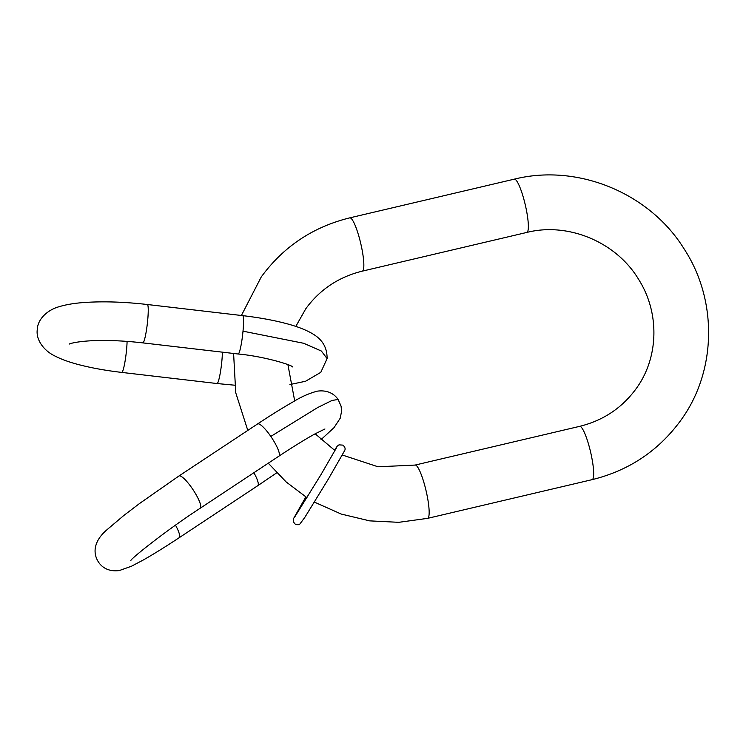 <?xml version="1.0" encoding="UTF-8"?>
<svg xmlns="http://www.w3.org/2000/svg" width="746" height="746" viewBox="0 0 746 746"><rect width="100%" height="100%" fill="white"/><g stroke="black" fill="none" stroke-linecap="round" stroke-linejoin="round"><path stroke-width="1.12" d="M579.595 426.367L415.074 465.075A27.369 4.83 76.8 0 1 425.546 488.574A27.369 4.83 76.8 0 1 428.251 517.873A27.369 4.83 -103.2 0 1 427.607 518.349L592.128 479.65A27.369 4.83 -103.2 0 0 592.772 479.165A27.369 4.83 -103.2 0 0 590.067 449.866A27.369 4.83 -103.2 0 0 579.595 426.367C603.197 420.53 622.033 407.978 636.114 388.722C658.681 357.996 659.996 313.292 638.818 279.703C616.513 242.124 568.349 221.916 526.807 232.435L362.295 271.143A27.369 4.83 -103.2 0 0 362.938 270.658A27.369 4.83 76.8 0 0 360.234 241.359A27.369 4.83 76.8 0 0 349.753 217.86C312.975 226.933 283.471 246.628 261.249 276.952L241.396 315.483M592.128 479.65C628.906 470.577 658.41 450.882 680.632 420.567C716.626 371.583 717.941 300.591 684.138 248.95C649.58 192.944 577.628 163.29 514.274 179.161A27.369 4.83 76.8 0 1 524.746 202.651A27.369 4.83 76.8 0 1 527.45 231.95A27.369 4.83 76.8 0 1 526.807 232.435M257.556 423.961A19.321 4.196 56.5 0 1 270.817 436.429L317.637 407.568L332.073 400.443L338.106 399.474C334.236 393.767 327.401 389.813 317.358 391.146C309.292 393.263 301.337 396.751 293.514 401.637C283.247 407.447 271.264 414.888 257.556 423.961L178.937 475.995A19.321 4.196 -123.5 0 1 192.198 488.462A19.321 4.196 -123.5 0 1 200.254 508.212L278.873 456.179A19.321 4.196 -123.5 0 0 270.817 436.429M276.729 472.815L257.752 485.702A19.321 4.196 -123.5 0 0 253.901 472.703M175.515 525.165A19.321 4.196 56.5 0 1 179.133 537.745C165.425 546.809 153.434 554.25 143.176 560.06L131.436 566.251L119.323 570.55C109.28 571.893 102.444 567.93 98.584 562.223C95.87 558.101 94.733 553.709 95.162 549.065C95.889 542.426 99.684 536.104 106.557 530.098L123.892 515.421L139.502 503.541L178.937 475.995M222.401 352.159A19.321 2.21 -83.3 0 1 221.888 360.71A19.321 2.21 96.7 0 1 217.039 383.537L121.738 372.413A19.321 2.21 -83.3 0 0 126.578 349.585A19.321 2.21 -83.3 0 0 127.09 341.388M121.738 372.413C105.503 370.51 90.975 367.871 78.153 364.486C68.772 362.034 60.827 359.106 54.337 355.711C43.921 350.592 35.705 339.784 37.3 329.452C37.626 319.008 47.688 309.888 58.878 306.774C65.881 304.629 74.218 303.212 83.897 302.531C102.911 301.188 124.05 301.85 147.344 304.508A19.321 2.21 96.7 0 1 147.708 320.062A19.321 2.21 96.7 0 1 142.868 342.89C127.352 341.108 112.73 340.316 98.994 340.512C77.864 340.819 68.735 343.943 69.425 344.018M243.01 331.177A19.321 2.21 -83.3 0 0 242.646 315.633C259.263 317.582 274.08 320.295 287.079 323.792C295.957 326.151 303.519 328.949 309.749 332.184C315.903 335.523 327.326 341.948 327.084 358.593L321.377 351.04L303.715 343.291L243.01 331.177A19.321 2.21 96.7 0 1 238.17 354.005L142.868 342.89M295.808 326.412L305.767 308.788C319.848 289.532 338.684 276.98 362.295 271.143M427.607 518.349L398.793 522.321L369.643 520.867L341.174 514.041L314.383 502.095M307.016 497.694L286.231 482.019L268.271 463.191M247.793 430.414L235.745 392.76L233.601 353.473M415.074 465.075L378.045 466.782L342.367 455.023M335.001 450.612L315.166 433.799M294.707 400.966L287.909 364.626M514.274 179.161L349.753 217.86M305.823 496.929L293.504 518.684L293.439 522.013L295.239 524.149C297.57 524.932 299.109 524.904 299.864 524.046L304.788 517.435L328.408 478.951L344.652 450.593C345.622 448.85 345.044 447.022 342.918 445.129L339.001 444.849L337.267 446.145L334.413 450.23M336.651 447.479L321.032 474.549L294.4 517.519M324.948 428.987L315.11 433.827C305.534 439.105 293.448 446.556 278.873 456.179M320.994 439.655L334.003 427.672L340.204 418.254L341.603 411.149L341.062 406.122L338.106 399.474M130.848 560.488C131.343 558.232 167.999 529.054 200.254 508.212M257.752 485.702L179.133 537.745M327.084 358.593L320.799 372.347L305.515 381.271L289.905 384.554M234.542 385.188L217.039 383.537M238.17 354.005C262.751 356.178 291.052 364.598 292.833 367.004M242.646 315.633L147.344 304.508"/></g></svg>
